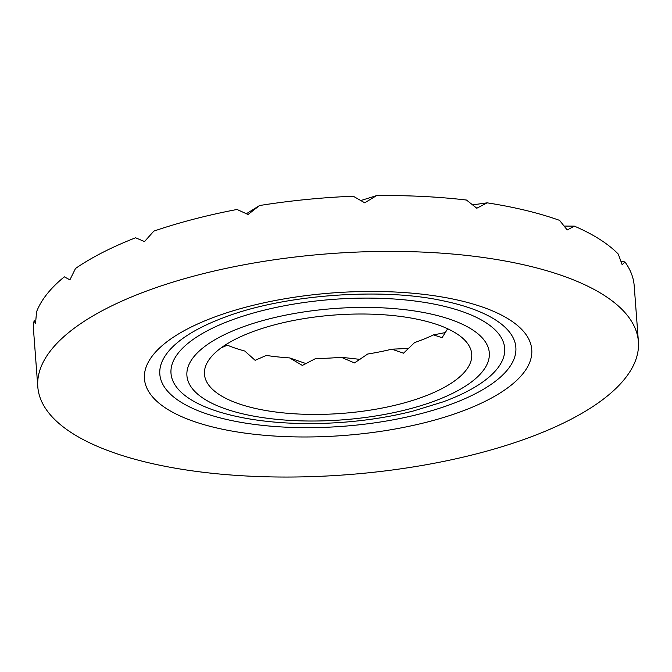 <?xml version="1.0" encoding="UTF-8"?>
<svg xmlns="http://www.w3.org/2000/svg" width="672" height="672" viewBox="0 0 672 672"><rect width="100%" height="100%" fill="white"/><g stroke="black" fill="none" stroke-linecap="round" stroke-linejoin="round"><path stroke-width="1.01" d="M37.8 386.795L33.6 330.952A301.148 110.863 -4.3 0 1 34.104 320.695L35.54 323.543L36.54 311.884A301.148 110.863 -4.3 0 1 64.327 276.839L69.896 279.854L75.516 268.464A301.148 110.863 -4.3 0 1 135.593 237.779L144.514 241.567L153.838 231.118A301.148 110.863 -4.3 0 1 237.04 209.471L248.052 214.511L259.568 205.531A301.148 110.863 -4.3 0 1 353.237 196.216L364.736 202.81L376.614 195.602A301.148 110.863 -4.3 0 1 466.494 200.046L476.809 208.236L487.158 202.843A301.148 110.863 -4.3 0 1 559.558 220.357L567.202 229.967L574.375 226.145A301.148 110.863 -4.3 0 1 618.274 254.075L622.154 264.701L624.977 261.971A301.148 110.863 -4.3 0 1 634.2 285.793L638.4 341.636A301.148 110.863 175.7 0 0 241.24 265.314A301.148 110.863 175.7 0 0 37.8 386.795A301.148 110.863 175.7 0 0 475.818 454.037A301.148 110.863 175.7 0 0 638.4 341.636M445.427 332.556L433.499 334.891L442.058 337.68L447.67 328.768M408.778 348.424L391.793 349.188L403.528 353.186L414.599 342.56A134.014 49.333 -4.3 0 0 433.499 334.891M360.058 359.377L341.275 357.277L354.472 362.93L367.668 354.035A134.014 49.333 -4.3 0 0 391.793 349.188M306.121 363.628L289.632 357.916L302.366 365.434L315.596 358.554A134.014 49.333 -4.3 0 0 341.275 357.277M221.046 347.936L227.321 345.148A134.014 49.333 -4.3 0 0 244.734 351.011L255.142 360.31L266.314 355.429A134.014 49.333 -4.3 0 0 289.632 357.916M34.104 320.695L35.683 321.46M620.945 261.24L624.977 261.971M564.178 226.069L574.375 226.145M472.651 204.859L487.158 202.843M360.864 200.533L376.614 195.602M246.38 213.721L259.568 205.531M399.386 404.191A134.014 49.333 175.7 0 0 471.736 354.169A134.014 49.333 175.7 0 0 334.404 315.025A134.014 49.333 175.7 0 0 204.464 374.262A134.014 49.333 175.7 0 0 399.386 404.191M426.913 422.142A194.2 71.492 175.7 0 0 442.806 297.116A194.2 71.492 175.7 0 0 144.589 373.397A194.2 71.492 175.7 0 0 426.913 422.142M407.434 409.441A151.612 55.81 175.7 0 0 419.84 311.833A151.612 55.81 175.7 0 0 187.026 371.381A151.612 55.81 175.7 0 0 407.434 409.441M443.092 401.864A167.303 61.589 175.7 0 0 457.716 310.044A167.303 61.589 175.7 0 0 211.722 328.541A167.303 61.589 175.7 0 0 239.912 417.144C290.732 427.652 358.949 425.057 413.692 410.903L443.092 401.864M419.479 414.036A178.517 65.713 175.7 0 0 442.327 300.661C381.52 287.381 283.676 294.739 225.54 316.957A178.517 65.713 175.7 0 0 188.815 406.535A178.517 65.713 175.7 0 0 419.479 414.036"/></g></svg>
